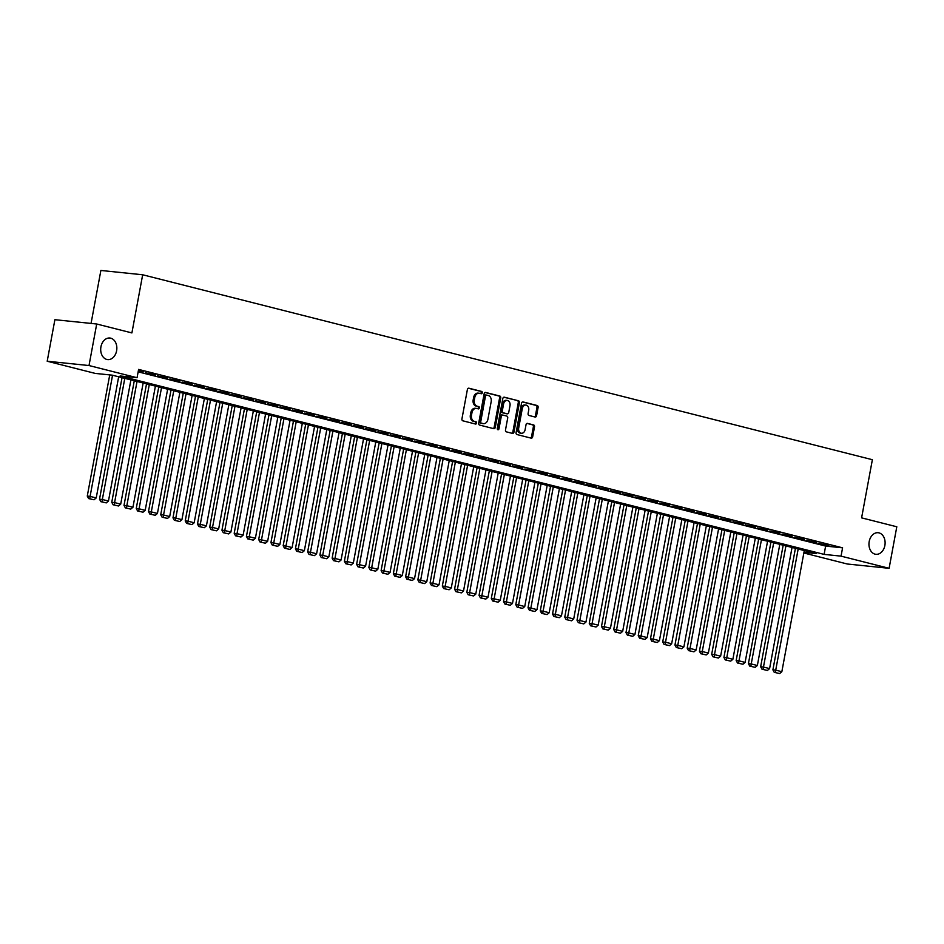 <?xml version="1.0" encoding="UTF-8"?>
<svg xmlns="http://www.w3.org/2000/svg" width="944" height="944" viewBox="0 0 944 944"><rect width="100%" height="100%" fill="white"/><g stroke="black" fill="none" stroke-linecap="round" stroke-linejoin="round"><path stroke-width="1.42" d="M482.278 392.798A1.168 0.861 95.9 0 0 481.652 391.441L468.885 388.208A1.664 1.239 95.9 0 0 467.386 389.542L461.935 418.888A1.664 1.239 95.9 0 0 462.843 420.823L475.611 424.057A1.168 0.861 95.9 0 0 476.036 421.779L474.384 421.366A5.322 3.953 95.9 0 1 471.504 415.171L471.953 412.717A5.322 3.953 95.9 0 1 476.342 408.398A5.322 3.953 95.9 0 1 476.767 408.481L478.419 408.894A1.168 0.861 95.9 0 0 478.844 406.616L477.192 406.191A5.322 3.953 95.9 0 1 474.313 399.996L474.761 397.554A5.322 3.953 95.9 0 1 479.163 393.235A5.322 3.953 95.9 0 1 479.576 393.306L481.228 393.731A1.168 0.861 95.9 0 0 482.278 392.798M480.567 393.554A1.168 0.861 95.9 0 0 480.52 391.323L468.33 388.244M474.938 423.891A1.168 0.861 95.9 0 0 474.903 421.661L474.384 421.366M477.747 408.728A1.168 0.861 95.9 0 0 477.711 406.498L477.192 406.191M869.2 541.526A10.844 8.048 95.9 0 0 875.926 554.305A10.844 8.048 95.9 0 0 884.87 545.502A10.844 8.048 95.9 0 0 878.144 532.723A10.844 8.048 95.9 0 0 869.2 541.526M100.937 346.826A10.844 8.048 95.9 0 0 107.651 359.593A10.844 8.048 95.9 0 0 116.608 350.79A10.844 8.048 95.9 0 0 109.882 338.023A10.844 8.048 95.9 0 0 100.937 346.826M535.071 417.024A1.664 1.239 95.9 0 0 536.581 415.69L538.104 407.454A1.664 1.239 95.9 0 0 537.207 405.519L523.023 401.932A1.664 1.239 95.9 0 0 521.525 403.253L516.085 432.612A1.664 1.239 95.9 0 0 516.982 434.547L531.165 438.146A1.664 1.239 95.9 0 0 532.664 436.812L534.505 426.865A1.664 1.239 95.9 0 0 533.608 424.93L527.543 423.396A1.664 1.239 95.9 0 0 526.032 424.717L525.124 429.65A4.449 3.304 95.9 0 1 521.454 433.261A4.449 3.304 95.9 0 1 518.693 428.021L522.268 408.693A4.449 3.304 95.9 0 1 525.95 405.082A4.449 3.304 95.9 0 1 528.699 410.321L528.109 413.543A1.664 1.239 95.9 0 0 529.006 415.478L535.071 417.024M803.969 552.311L816.194 553.573L112.206 375.157L95.25 373.411L47.2 361.233L54.894 319.697L96.701 324.004L131.9 332.925L142.674 274.775L872.374 459.704L861.601 517.855L896.8 526.776L889.106 568.312L847.299 564.005L803.84 552.983M96.701 324.004L89.007 365.54L137.057 377.718L120.112 375.972L824.1 554.388L841.045 556.134L889.106 568.312M138.143 371.842L825.634 546.08L842.591 547.827L138.603 369.411L137.057 377.718M842.591 547.827L841.045 556.134M500.733 397.99A1.664 1.239 95.9 0 0 499.824 396.055L485.653 392.456A1.664 1.239 95.9 0 0 484.142 393.79L478.702 423.136A1.664 1.239 95.9 0 0 479.599 425.071L493.783 428.67A1.664 1.239 95.9 0 0 495.293 427.337L500.733 397.99L499.6 397.872A1.664 1.239 95.9 0 0 498.703 395.937L485.098 392.492M504.332 397.2L518.516 400.787A1.664 1.239 95.9 0 1 519.412 402.722L513.973 432.081A1.664 1.239 95.9 0 1 512.474 433.402L506.409 431.868A1.664 1.239 95.9 0 1 505.5 429.933L507.707 418.027A1.664 1.239 95.9 0 0 506.81 416.092L502.786 415.065A1.664 1.239 95.9 0 0 501.276 416.398L498.987 428.788A1.168 0.861 95.9 0 1 497.299 428.364L502.833 398.521A1.664 1.239 95.9 0 1 504.332 397.2L504.072 397.164M138.308 370.992L143.264 371.83L138.379 370.591M155.5 374.933L145.341 372.774L155.5 374.933M167.749 378.037L157.577 375.877L167.749 378.037M179.997 381.14L169.826 378.981L179.997 381.14M192.234 384.243L182.062 382.084L192.234 384.243M204.482 387.347L194.311 385.187L204.482 387.347M216.719 390.45L206.547 388.291L216.719 390.45M228.967 393.542L218.796 391.394L228.967 393.542M241.204 396.645L231.044 394.498L241.204 396.645M253.452 399.749L243.281 397.601L253.452 399.749M265.701 402.852L255.529 400.704L265.701 402.852M277.937 405.955L267.766 403.808L277.937 405.955M290.186 409.059L280.014 406.911L290.186 409.059M302.422 412.162L292.251 410.015L302.422 412.162M314.671 415.266L304.499 413.118L314.671 415.266M326.907 418.369L316.736 416.221L326.907 418.369M339.156 421.472L328.984 419.325L339.156 421.472M351.404 424.576L341.232 422.428L351.404 424.576M363.641 427.679L353.469 425.52L363.641 427.679M375.889 430.783L365.717 428.623L375.889 430.783M388.126 433.886L377.954 431.727L388.126 433.886M400.374 436.989L390.202 434.83L400.374 436.989M412.611 440.093L402.439 437.933L412.611 440.093M424.859 443.196L414.687 441.037L424.859 443.196M437.096 446.3L426.936 444.14L437.096 446.3M449.344 449.403L439.172 447.244L449.344 449.403M461.592 452.506L451.421 450.347L461.592 452.506M473.829 455.61L463.657 453.45L473.829 455.61M486.077 458.713L475.906 456.554L486.077 458.713M498.314 461.805L488.142 459.657L498.314 461.805M510.562 464.908L500.391 462.761L510.562 464.908M522.799 468.012L512.639 465.864L522.799 468.012M535.047 471.115L524.876 468.967L535.047 471.115M547.296 474.218L537.124 472.071L547.296 474.218M559.532 477.322L549.361 475.174L559.532 477.322M571.781 480.425L561.609 478.278L571.781 480.425M584.017 483.529L573.846 481.381L584.017 483.529M596.266 486.632L586.094 484.484L596.266 486.632M608.502 489.735L598.331 487.588L608.502 489.735M620.751 492.839L610.579 490.691L620.751 492.839M632.999 495.942L622.828 493.795L632.999 495.942M645.236 499.046L635.064 496.886L645.236 499.046M657.484 502.149L647.313 499.99L657.484 502.149M669.721 505.252L659.549 503.093L669.721 505.252M681.969 508.356L671.798 506.196L681.969 508.356M694.206 511.459L684.034 509.3L694.206 511.459M706.454 514.563L696.283 512.403L706.454 514.563M718.691 517.666L708.531 515.507L718.691 517.666M730.939 520.769L720.768 518.61L730.939 520.769M743.188 523.873L733.016 521.713L743.188 523.873M755.424 526.976L745.253 524.817L755.424 526.976M767.673 530.068L757.501 527.92L767.673 530.068M779.909 533.171L769.738 531.024L779.909 533.171M792.158 536.275L781.986 534.127L792.158 536.275M804.394 539.378L794.234 537.23L804.394 539.378M816.643 542.481L806.471 540.334L816.643 542.481M818.719 543.437L828.891 545.585L818.719 543.437M142.674 274.775L100.878 270.456L91.061 323.426M47.2 361.233L89.007 365.54M825.634 546.08L824.1 554.388M478.443 393.188A5.322 3.953 95.9 0 0 478.03 393.117A5.322 3.953 95.9 0 0 473.64 397.436L474.761 397.554M476.059 406.073A5.322 3.953 95.9 0 1 473.18 399.878L473.64 397.436M475.634 408.363A5.322 3.953 95.9 0 0 475.221 408.28A5.322 3.953 95.9 0 0 470.82 412.599L471.953 412.717M473.251 421.248A5.322 3.953 95.9 0 1 470.372 415.053L470.82 412.599M493.205 428.517A1.664 1.239 95.9 0 0 494.16 427.231L499.6 397.872M486.549 395.076A1.168 0.861 95.9 0 0 485.499 396.008L480.72 421.767A1.168 0.861 95.9 0 0 481.346 423.124L483.092 423.573A5.322 3.953 95.9 0 0 483.517 423.644A5.322 3.953 95.9 0 0 487.906 419.325L491.163 401.707A5.322 3.953 95.9 0 0 488.296 395.512L486.549 395.076M486.361 395.052L485.417 394.958A1.168 0.861 95.9 0 0 484.366 395.89L485.499 396.008M482.809 423.537A5.322 3.953 95.9 0 1 482.384 423.526A5.322 3.953 95.9 0 1 481.959 423.455L480.225 423.006A1.168 0.861 95.9 0 1 479.587 421.661L484.366 395.89M503.789 397.223L518.516 400.787M511.896 433.261A1.664 1.239 95.9 0 0 512.852 431.963L518.291 402.604A1.664 1.239 95.9 0 0 517.383 400.669M502.515 415.041L501.653 414.959A1.664 1.239 95.9 0 0 500.155 416.28L497.854 428.67L498.987 428.788M497.488 429.39A1.168 0.861 95.9 0 0 497.854 428.67M509.996 405.672A4.449 3.304 95.9 0 0 507.247 400.433A4.449 3.304 95.9 0 0 503.565 404.044L502.314 410.852A1.664 1.239 95.9 0 0 503.211 412.788L507.235 413.802A1.664 1.239 95.9 0 0 508.733 412.481L509.996 405.672M507.247 400.433L506.114 400.315A4.449 3.304 95.9 0 0 502.444 403.926L503.565 404.044M506.373 413.72A1.664 1.239 95.9 0 1 506.102 413.696L502.078 412.67A1.664 1.239 95.9 0 1 501.181 410.734L502.444 403.926M525.95 405.082L524.817 404.976A4.449 3.304 95.9 0 0 521.147 408.587L522.268 408.693M521.454 433.261L520.321 433.143A4.449 3.304 95.9 0 1 517.56 427.903L521.147 408.587M530.587 437.992A1.664 1.239 95.9 0 0 531.531 436.694L533.372 426.747A1.664 1.239 95.9 0 0 532.475 424.812L526.988 423.419M534.493 416.87A1.664 1.239 95.9 0 0 535.449 415.584L536.971 407.348A1.664 1.239 95.9 0 0 536.074 405.413L522.469 401.955M109.74 374.898L87.273 496.096L90.093 496.391L112.548 375.24M118.673 376.798L96.217 497.936L94.058 499.777L88.642 498.574L94.058 499.777M89.763 498.692L90.093 496.391L96.217 497.936M88.642 498.574L87.273 496.096M122.047 377.647L99.521 499.199L102.341 499.494L124.797 378.343M130.909 379.901L108.466 501.04L106.294 502.881L100.878 501.677L106.294 502.881M102.011 501.795L102.341 499.494L108.466 501.04M100.878 501.677L99.521 499.199M134.284 380.751L111.758 502.302L114.59 502.597L137.033 381.447M143.158 383.004L120.702 504.143L118.543 505.984L113.127 504.78L118.543 505.984M114.259 504.898L114.59 502.597L120.702 504.143M113.127 504.78L111.758 502.302M146.532 383.854L124.006 505.406L126.826 505.689L149.282 384.55M155.406 386.108L132.951 507.247L130.779 509.087L125.363 507.884L130.779 509.087M126.496 508.002L126.826 505.689L132.951 507.247M125.363 507.884L124.006 505.406M158.769 386.957L136.243 508.509L139.075 508.792L161.518 387.654M167.643 389.211L145.187 510.35L143.028 512.191L137.612 510.987L143.028 512.191M138.744 511.105L139.075 508.792L145.187 510.35M137.612 510.987L136.243 508.509M171.017 390.061L148.491 511.613L151.311 511.896L173.767 390.757M179.891 392.315L157.436 513.453L155.264 515.294L149.86 514.091L155.264 515.294M150.981 514.209L151.311 511.896L157.436 513.453M149.86 514.091L148.491 511.613M183.266 393.164L160.728 514.716L163.56 514.999L186.015 393.86M192.128 395.418L169.684 516.557L167.513 518.398L162.097 517.194L167.513 518.398M163.229 517.312L163.56 514.999L169.684 516.557M162.097 517.194L160.728 514.716M195.502 396.268L172.976 517.819L175.796 518.103L198.252 396.964M204.376 398.521L181.921 519.66L179.761 521.501L174.345 520.297L179.761 521.501M175.466 520.415L175.796 518.103L181.921 519.66M174.345 520.297L172.976 517.819M207.751 399.371L185.225 520.923L188.045 521.206L210.5 400.067M216.613 401.625L194.169 522.764L191.998 524.604L186.582 523.401L191.998 524.604M187.714 523.519L188.045 521.206L194.169 522.764M186.582 523.401L185.225 520.923M219.987 402.474L197.461 524.026L200.293 524.309L222.737 403.171M228.861 404.716L206.406 525.867L204.246 527.708L198.83 526.504L204.246 527.708M199.963 526.622L200.293 524.309L206.406 525.867M198.83 526.504L197.461 524.026M232.236 405.578L209.71 527.118L212.53 527.413L234.985 406.274M241.109 407.82L218.654 528.97L216.483 530.811L211.067 529.608L216.483 530.811M212.199 529.726L212.53 527.413L218.654 528.97M211.067 529.608L209.71 527.118M244.472 408.681L221.946 530.221L224.778 530.516L247.222 409.377M253.346 410.923L230.891 532.074L228.731 533.915L223.315 532.711L228.731 533.915M224.448 532.817L224.778 530.516L230.891 532.074M223.315 532.711L221.946 530.221M256.721 411.785L234.195 533.325L237.015 533.62L259.47 412.481M265.594 414.027L243.139 535.177L240.968 537.006L235.563 535.814L240.968 537.006M236.684 535.921L237.015 533.62L243.139 535.177M235.563 535.814L234.195 533.325M268.957 414.888L246.431 536.428L249.263 536.723L271.707 415.584M277.831 417.13L255.387 538.281L253.216 540.11L247.8 538.918L253.216 540.11M248.933 539.024L249.263 536.723L255.387 538.281M247.8 538.918L246.431 536.428M281.206 417.991L258.68 539.531L261.5 539.826L283.955 418.688M290.079 420.233L267.624 541.372L265.465 543.213L260.048 542.009L265.465 543.213M261.169 542.127L261.5 539.826L267.624 541.372M260.048 542.009L258.68 539.531M293.454 421.095L270.928 542.635L273.748 542.93L296.204 421.791M302.316 423.337L279.872 544.476L277.701 546.316L272.285 545.113L277.701 546.316M273.418 545.231L273.748 542.93L279.872 544.476M272.285 545.113L270.928 542.635M305.691 424.198L283.165 545.738L285.985 546.033L308.44 424.894M314.564 426.44L292.109 547.579L289.95 549.42L284.533 548.216L289.95 549.42M285.666 548.334L285.985 546.033L292.109 547.579M284.533 548.216L283.165 545.738M317.939 427.302L295.413 548.842L298.233 549.137L320.689 427.998M326.813 429.544L304.357 550.682L302.186 552.523L296.77 551.32L302.186 552.523M297.903 551.438L298.233 549.137L304.357 550.682M296.77 551.32L295.413 548.842M330.176 430.405L307.65 551.945L310.482 552.24L332.925 431.101M339.049 432.647L316.594 553.786L314.435 555.627L309.018 554.423L314.435 555.627M310.151 554.541L310.482 552.24L316.594 553.786M309.018 554.423L307.65 551.945M342.424 433.508L319.898 555.048L322.718 555.343L345.174 434.205M351.298 435.75L328.842 556.889L326.671 558.73L321.255 557.526L326.671 558.73M322.388 557.644L322.718 555.343L328.842 556.889M321.255 557.526L319.898 555.048M354.661 436.6L332.135 558.152L334.967 558.447L357.41 437.308M363.534 438.854L341.091 559.993L338.92 561.833L333.503 560.63L338.92 561.833M334.636 560.748L334.967 558.447L341.091 559.993M333.503 560.63L332.135 558.152M366.909 439.703L344.383 561.255L347.203 561.55L369.659 440.4M375.783 441.957L353.327 563.096L351.168 564.937L345.752 563.733L351.168 564.937M346.873 563.851L347.203 561.55L353.327 563.096M345.752 563.733L344.383 561.255M379.158 442.807L356.62 564.359L359.452 564.654L381.907 443.503M388.019 445.061L365.576 566.199L363.405 568.04L357.988 566.837L363.405 568.04M359.121 566.955L359.452 564.654L365.576 566.199M357.988 566.837L356.62 564.359M391.394 445.91L368.868 567.462L371.688 567.757L394.144 446.606M400.268 448.164L377.812 569.303L375.653 571.144L370.237 569.94L375.653 571.144M371.358 570.058L371.688 567.757L377.812 569.303M370.237 569.94L368.868 567.462M403.643 449.014L381.116 570.565L383.937 570.86L406.392 449.71M412.504 451.267L390.061 572.406L387.89 574.247L382.473 573.043L387.89 574.247M383.606 573.161L383.937 570.86L390.061 572.406M382.473 573.043L381.116 570.565M415.879 452.117L393.353 573.669L396.185 573.964L418.629 452.813M424.753 454.371L402.297 575.51L400.138 577.35L394.722 576.147L400.138 577.35M395.855 576.265L396.185 573.964L402.297 575.51M394.722 576.147L393.353 573.669M428.128 455.22L405.601 576.772L408.422 577.055L430.877 455.917M437.001 457.474L414.546 578.613L412.375 580.454L406.958 579.25L412.375 580.454M408.091 579.368L408.422 577.055L414.546 578.613M406.958 579.25L405.601 576.772M440.364 458.324L417.838 579.876L420.67 580.159L443.114 459.02M449.238 460.578L426.782 581.716L424.623 583.557L419.207 582.354L424.623 583.557M420.34 582.472L420.67 580.159L426.782 581.716M419.207 582.354L417.838 579.876M452.613 461.427L430.086 582.979L432.907 583.262L455.362 462.123M461.486 463.681L439.031 584.82L436.86 586.661L431.455 585.457L436.86 586.661M432.576 585.575L432.907 583.262L439.031 584.82M431.455 585.457L430.086 582.979M464.861 464.531L442.323 586.082L445.155 586.366L467.61 465.227M473.723 466.784L451.279 587.923L449.108 589.764L443.692 588.56L449.108 589.764M444.825 588.678L445.155 586.366L451.279 587.923M443.692 588.56L442.323 586.082M477.098 467.634L454.571 589.186L457.392 589.469L479.847 468.33M485.971 469.888L463.516 591.027L461.356 592.867L455.94 591.664L461.356 592.867M457.061 591.782L457.392 589.469L463.516 591.027M455.94 591.664L454.571 589.186M489.346 470.737L466.82 592.289L469.64 592.572L492.095 471.434M498.208 472.979L475.764 594.13L473.593 595.971L468.177 594.767L473.593 595.971M469.31 594.885L469.64 592.572L475.764 594.13M468.177 594.767L466.82 592.289M501.583 473.841L479.056 595.381L481.877 595.676L504.332 474.537M510.456 476.083L488.001 597.233L485.841 599.074L480.425 597.871L485.841 599.074M481.558 597.989L481.877 595.676L488.001 597.233M480.425 597.871L479.056 595.381M513.831 476.944L491.305 598.484L494.125 598.779L516.58 477.64M522.705 479.186L500.249 600.337L498.078 602.178L492.662 600.974L498.078 602.178M493.795 601.092L494.125 598.779L500.249 600.337M492.662 600.974L491.305 598.484M526.068 480.048L503.541 601.588L506.373 601.883L528.817 480.744M534.941 482.29L512.486 603.44L510.326 605.269L504.91 604.077L510.326 605.269M506.043 604.184L506.373 601.883L512.486 603.44M504.91 604.077L503.541 601.588M538.316 483.151L515.79 604.691L518.61 604.986L541.065 483.847M547.19 485.393L524.734 606.544L522.563 608.373L517.159 607.181L522.563 608.373M518.28 607.287L518.61 604.986L524.734 606.544M517.159 607.181L515.79 604.691M550.553 486.254L528.026 607.794L530.858 608.089L553.302 486.951M559.426 488.496L536.983 609.635L534.811 611.476L529.395 610.272L534.811 611.476M530.528 610.39L530.858 608.089L536.983 609.635M529.395 610.272L528.026 607.794M562.801 489.358L540.275 610.898L543.095 611.193L565.55 490.054M571.675 491.6L549.219 612.739L547.06 614.579L541.644 613.376L547.06 614.579M542.765 613.494L543.095 611.193L549.219 612.739M541.644 613.376L540.275 610.898M575.049 492.461L552.523 614.001L555.343 614.296L577.799 493.157M583.911 494.703L561.468 615.842L559.296 617.683L553.88 616.479L559.296 617.683M555.013 616.597L555.343 614.296L561.468 615.842M553.88 616.479L552.523 614.001M587.286 495.565L564.76 617.105L567.58 617.4L590.035 496.261M596.16 497.807L573.704 618.945L571.545 620.786L566.129 619.583L571.545 620.786M567.261 619.701L567.58 617.4L573.704 618.945M566.129 619.583L564.76 617.105M599.534 498.668L577.008 620.208L579.828 620.503L602.284 499.364M608.408 500.91L585.953 622.049L583.781 623.89L578.365 622.686L583.781 623.89M579.498 622.804L579.828 620.503L585.953 622.049M578.365 622.686L577.008 620.208M611.771 501.771L589.245 623.311L592.077 623.606L614.52 502.468M620.645 504.013L598.189 625.152L596.03 626.993L590.614 625.789L596.03 626.993M591.746 625.907L592.077 623.606L598.189 625.152M590.614 625.789L589.245 623.311M624.019 504.863L601.493 626.415L604.313 626.71L626.769 505.571M632.893 507.117L610.438 628.256L608.266 630.096L602.85 628.893L608.266 630.096M603.983 629.011L604.313 626.71L610.438 628.256M602.85 628.893L601.493 626.415M636.256 507.966L613.73 629.518L616.562 629.813L639.005 508.663M645.13 510.22L622.674 631.359L620.515 633.2L615.099 631.996L620.515 633.2M616.231 632.114L616.562 629.813L622.674 631.359M615.099 631.996L613.73 629.518M648.504 511.07L625.978 632.622L628.798 632.917L651.254 511.766M657.378 513.324L634.923 634.462L632.763 636.303L627.347 635.1L632.763 636.303M628.468 635.218L628.798 632.917L634.923 634.462M627.347 635.1L625.978 632.622M660.753 514.173L638.215 635.725L641.047 636.02L663.502 514.869M669.615 516.427L647.171 637.566L645 639.407L639.584 638.203L645 639.407M640.716 638.321L641.047 636.02L647.171 637.566M639.584 638.203L638.215 635.725M672.989 517.277L650.463 638.828L653.283 639.123L675.739 517.973M681.863 519.53L659.408 640.669L657.248 642.51L651.832 641.306L657.248 642.51M652.953 641.424L653.283 639.123L659.408 640.669M651.832 641.306L650.463 638.828M685.238 520.38L662.712 641.932L665.532 642.227L687.987 521.076M694.1 522.634L671.656 643.773L669.485 645.613L664.069 644.41L669.485 645.613M665.201 644.528L665.532 642.227L671.656 643.773M664.069 644.41L662.712 641.932M697.474 523.483L674.948 645.035L677.78 645.318L700.224 524.18M706.348 525.737L683.893 646.876L681.733 648.717L676.317 647.513L681.733 648.717M677.45 647.631L677.78 645.318L683.893 646.876M676.317 647.513L674.948 645.035M709.723 526.587L687.197 648.139L690.017 648.422L712.472 527.283M718.596 528.841L696.141 649.979L693.97 651.82L688.554 650.617L693.97 651.82M689.686 650.735L690.017 648.422L696.141 649.979M688.554 650.617L687.197 648.139M721.959 529.69L699.433 651.242L702.265 651.525L724.709 530.386M730.833 531.944L708.378 653.083L706.218 654.924L700.802 653.72L706.218 654.924M701.935 653.838L702.265 651.525L708.378 653.083M700.802 653.72L699.433 651.242M734.208 532.794L711.682 654.345L714.502 654.629L736.957 533.49M743.081 535.047L720.626 656.186L718.455 658.027L713.05 656.823L718.455 658.027M714.171 656.941L714.502 654.629L720.626 656.186M713.05 656.823L711.682 654.345M746.456 535.897L723.918 657.449L726.75 657.732L749.206 536.593M755.318 538.151L732.874 659.29L730.703 661.13L725.287 659.927L730.703 661.13M726.42 660.045L726.75 657.732L732.874 659.29M725.287 659.927L723.918 657.449M758.693 539L736.167 660.552L738.987 660.835L761.442 539.697M767.566 541.254L745.111 662.393L742.952 664.234L737.535 663.03L742.952 664.234M738.656 663.148L738.987 660.835L745.111 662.393M737.535 663.03L736.167 660.552M770.941 542.104L748.415 663.656L751.235 663.939L773.691 542.8M779.803 544.346L757.359 665.496L755.188 667.337L749.772 666.134L755.188 667.337M750.905 666.252L751.235 663.939L757.359 665.496M749.772 666.134L748.415 663.656M783.178 545.207L760.652 666.747L763.472 667.042L785.927 545.903M792.051 547.449L769.596 668.6L767.437 670.441L762.02 669.237L767.437 670.441M763.153 669.355L763.472 667.042L769.596 668.6M762.02 669.237L760.652 666.747M795.426 548.311L772.9 669.851L775.72 670.146L798.176 549.007M804.3 550.553L781.844 671.703L779.673 673.544L774.257 672.34L779.673 673.544M775.39 672.447L775.72 670.146L781.844 671.703M774.257 672.34L772.9 669.851M480.52 391.323L481.652 391.441M474.903 421.661L476.036 421.779M477.711 406.498L478.844 406.616M473.18 399.878L474.313 399.996M470.372 415.053L471.504 415.171M494.16 427.231L495.293 427.337M498.703 395.937L499.824 396.055M479.587 421.661L480.72 421.767M480.225 423.006L481.346 423.124M481.959 423.455L483.092 423.573M518.291 402.604L519.412 402.722M512.852 431.963L513.973 432.081M500.155 416.28L501.276 416.398M501.181 410.734L502.314 410.852M502.078 412.67L503.211 412.788M506.102 413.696L507.235 413.802M517.56 427.903L518.693 428.021M532.475 424.812L533.608 424.93M533.372 426.747L534.505 426.865M531.531 436.694L532.664 436.812M536.074 405.413L537.207 405.519M536.971 407.348L538.104 407.454M535.449 415.584L536.581 415.69M478.03 393.117L479.163 393.235M475.221 408.28L476.342 408.398M485.322 394.946L486.455 395.064M482.384 423.526L483.517 423.644M501.524 414.935L502.656 415.041M506.232 413.72L507.365 413.826"/></g></svg>

